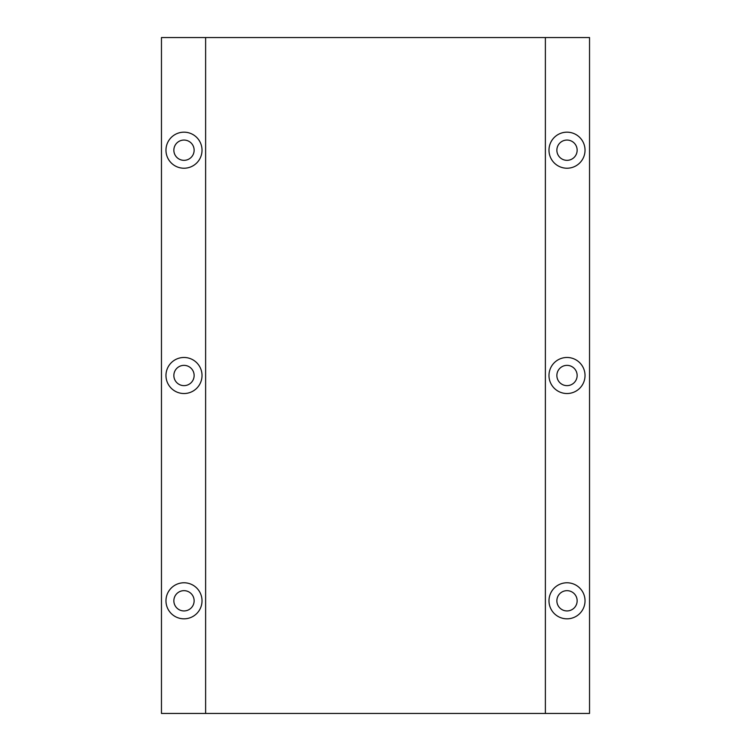 <?xml version="1.0" encoding="UTF-8"?>
<svg xmlns="http://www.w3.org/2000/svg" width="751" height="751" viewBox="0 0 751 751"><rect width="100%" height="100%" fill="white"/><g stroke="black" fill="none" stroke-linecap="round" stroke-linejoin="round"><path stroke-width="1.13" d="M567.005 582.776A18.024 18.024 0 0 0 548.981 600.8A18.024 18.024 0 0 0 567.005 618.824A18.024 18.024 0 0 0 585.029 600.8A18.024 18.024 0 0 0 567.005 582.776M567.005 590.662A10.139 10.139 0 0 0 556.866 600.8A10.139 10.139 0 0 0 567.005 610.938A10.139 10.139 0 0 0 577.143 600.8A10.139 10.139 0 0 0 567.005 590.662M183.995 582.776A18.024 18.024 0 0 0 165.971 600.8A18.024 18.024 0 0 0 183.995 618.824A18.024 18.024 0 0 0 202.019 600.8A18.024 18.024 0 0 0 183.995 582.776M183.995 590.662A10.139 10.139 0 0 0 173.856 600.8A10.139 10.139 0 0 0 183.995 610.938A10.139 10.139 0 0 0 194.133 600.8A10.139 10.139 0 0 0 183.995 590.662M567.005 357.476A18.024 18.024 0 0 0 548.981 375.5A18.024 18.024 0 0 0 567.005 393.524A18.024 18.024 0 0 0 585.029 375.5A18.024 18.024 0 0 0 567.005 357.476M567.005 365.361A10.139 10.139 0 0 0 556.866 375.5A10.139 10.139 0 0 0 567.005 385.639A10.139 10.139 0 0 0 577.143 375.5A10.139 10.139 0 0 0 567.005 365.361M183.995 357.476A18.024 18.024 0 0 0 165.971 375.5A18.024 18.024 0 0 0 183.995 393.524A18.024 18.024 0 0 0 202.019 375.5A18.024 18.024 0 0 0 183.995 357.476M183.995 365.361A10.139 10.139 0 0 0 173.856 375.5A10.139 10.139 0 0 0 183.995 385.639A10.139 10.139 0 0 0 194.133 375.5A10.139 10.139 0 0 0 183.995 365.361M567.005 132.176A18.024 18.024 0 0 0 548.981 150.2A18.024 18.024 0 0 0 567.005 168.224A18.024 18.024 0 0 0 585.029 150.2A18.024 18.024 0 0 0 567.005 132.176M567.005 140.061A10.139 10.139 0 0 0 556.866 150.2A10.139 10.139 0 0 0 567.005 160.339A10.139 10.139 0 0 0 577.143 150.2A10.139 10.139 0 0 0 567.005 140.061M183.995 132.176A18.024 18.024 0 0 0 165.971 150.2A18.024 18.024 0 0 0 183.995 168.224A18.024 18.024 0 0 0 202.019 150.2A18.024 18.024 0 0 0 183.995 132.176M183.995 140.061A10.139 10.139 0 0 0 173.856 150.2A10.139 10.139 0 0 0 183.995 160.339A10.139 10.139 0 0 0 194.133 150.2A10.139 10.139 0 0 0 183.995 140.061M545.376 713.45L545.376 37.55L589.535 37.55L589.535 713.45L205.624 713.45L205.624 37.55L545.376 37.55M205.624 713.45L161.465 713.45L161.465 37.55L205.624 37.55"/></g></svg>
